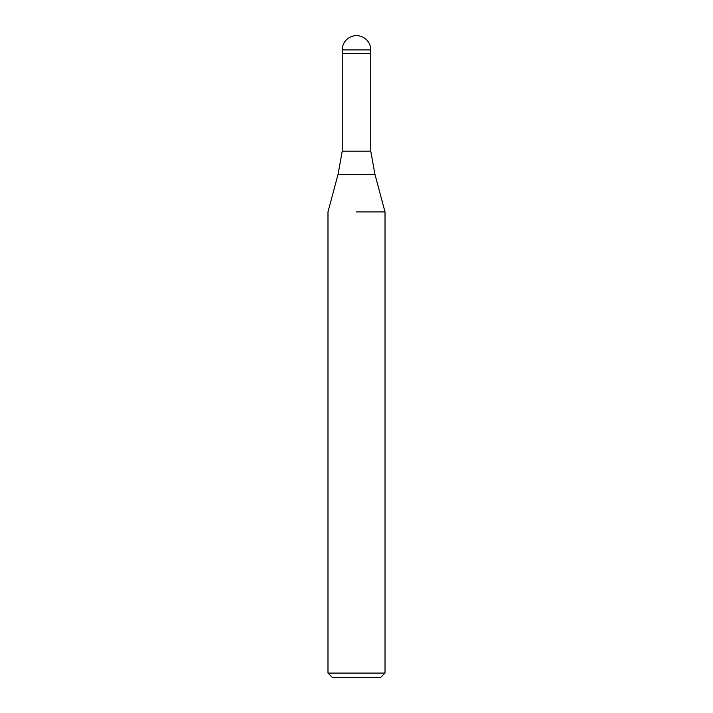 <?xml version="1.0" encoding="UTF-8"?>
<svg xmlns="http://www.w3.org/2000/svg" width="713" height="713" viewBox="0 0 713 713"><rect width="100%" height="100%" fill="white"/><g stroke="black" fill="none" stroke-linecap="round" stroke-linejoin="round"><path stroke-width="1.07" d="M374.958 174.4L338.042 174.4L342.24 151.156L370.76 151.156L374.958 174.4L385.02 211.93L385.02 673.072L327.98 673.072L332.258 677.35L380.742 677.35L385.02 673.072M356.5 53.618L370.76 53.618L370.76 151.156M356.5 211.93L385.02 211.93L356.5 211.93M342.24 49.91L342.24 53.618L370.76 53.618L370.76 49.91A14.26 14.26 0 0 0 356.5 35.65A14.26 14.26 0 0 0 342.24 49.91L370.76 49.91M338.042 174.4L327.98 211.93L327.98 673.072M342.24 53.618L342.24 151.156"/></g></svg>
